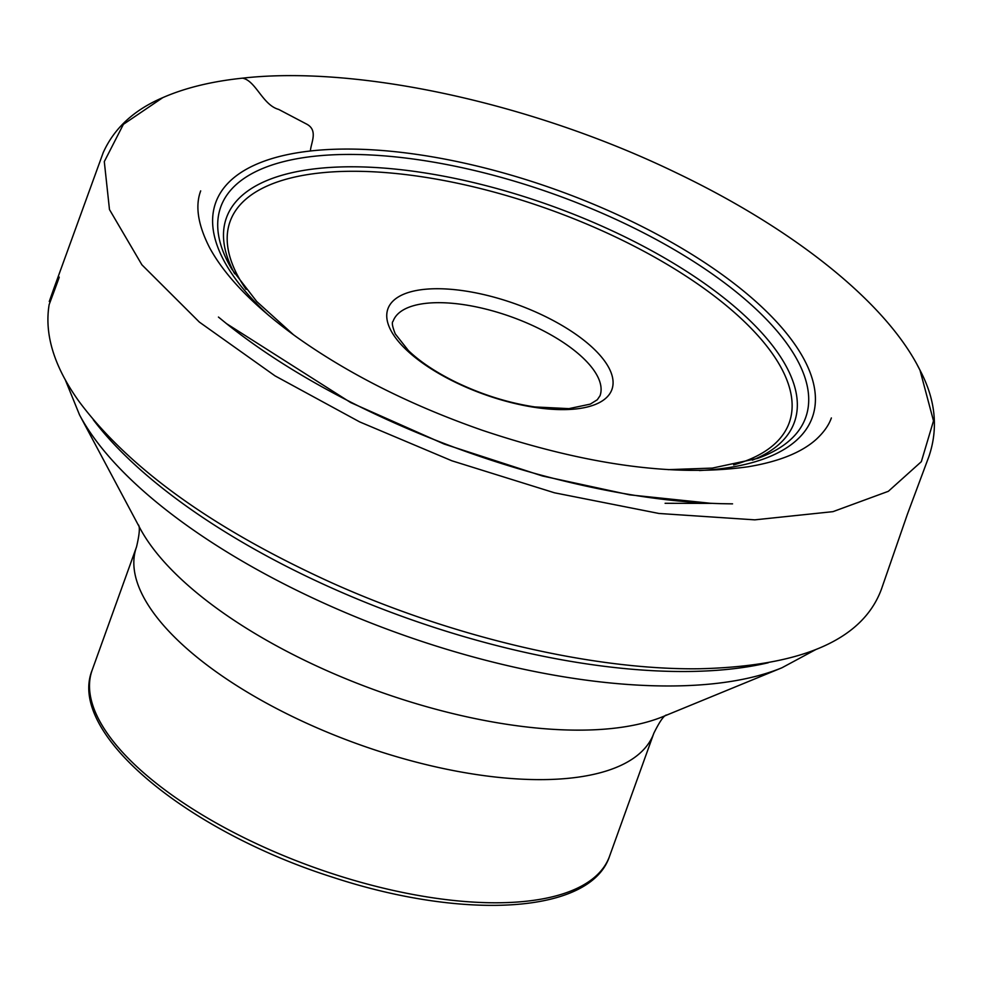 <?xml version="1.0" encoding="UTF-8"?>
<svg xmlns="http://www.w3.org/2000/svg" width="983" height="983" viewBox="0 0 983 983"><rect width="100%" height="100%" fill="white"/><g stroke="black" fill="none" stroke-linecap="round" stroke-linejoin="round"><path stroke-width="1.47" d="M424.091 289.383A119.054 47.86 -160.2 0 1 583.939 340.302A119.054 47.86 -160.2 0 1 575.755 408.965A119.054 47.86 -160.2 0 1 415.895 358.058A119.054 47.86 -160.2 0 1 424.091 289.383M733.625 464.898A297.124 119.422 19.8 0 0 701.358 286.544A297.124 119.422 19.8 0 0 320.409 172.91A297.124 119.422 19.8 0 0 246.082 289.371M234.667 273.766A301.818 121.314 -160.2 0 1 318.173 168.449A301.818 121.314 -160.2 0 1 695.706 277.378A301.818 121.314 -160.2 0 1 752.364 460.155M668.096 469.653L712.306 468.092L757.414 458.459A310.837 124.939 19.8 0 0 707.477 270.657A310.837 124.939 19.8 0 0 315.224 156.15A310.837 124.939 19.8 0 0 231.853 269.244L256.747 301.535L293.536 334.81M268.863 315.543A317.054 127.446 -160.2 0 1 329.502 149.477A317.054 127.446 -160.2 0 1 745.237 292.406A317.054 127.446 -160.2 0 1 715.956 469.26A317.054 127.446 -160.2 0 1 699.392 470.538M93.262 419.729A421.584 169.457 19.8 0 0 729.447 669.19A421.584 169.457 19.8 0 0 768.276 662.751M79.537 414.9L140.016 528.276A304.177 122.261 19.8 0 0 376.944 690.742A304.177 122.261 19.8 0 0 663.07 716.582L781.927 667.776A408.473 164.186 -160.2 0 1 713.498 683.726A408.473 164.186 -160.2 0 1 79.537 414.9L65.124 379.438M138.468 524.922C140.09 527.195 139.439 534.531 136.526 546.917A274.921 110.501 19.8 0 0 357.763 744.02A274.921 110.501 19.8 0 0 653.867 733.171C659.519 721.768 663.697 715.71 666.4 714.997M136.526 546.917L92.181 670.087A274.921 110.501 19.8 0 0 313.43 867.178A274.921 110.501 19.8 0 0 609.521 856.34L653.867 733.171M600.023 395.756A109.973 44.198 19.8 0 0 545.774 332.045A109.973 44.198 19.8 0 0 426.511 303.28A109.973 44.198 19.8 0 0 393.089 321.257C391.615 322.35 392.352 326.565 395.277 333.913L408.436 350.599C420.233 361.916 436.243 372.532 456.468 382.424C482.321 394.773 508.469 402.956 534.899 406.95L568.911 408.633L590.279 404.124L597.271 399.774L600.023 395.756M917.164 364.791L920.002 370.21L933.506 420.884L921.329 461.678L888.349 491.303L832.97 511.651L754.809 519.847L658.954 513.47L554.498 492.802L451.885 460.794L359.667 421.904L275.043 375.875L199.377 322.105L141.896 264.808L109.482 209.563L104.296 161.617L123.391 124.337L162.809 97.624C185.087 87.88 211.652 81.392 242.494 78.161C255.752 80.545 262.559 105.009 278.693 109.42L306.217 123.883C318.541 130.014 311.046 142.486 310.37 150.989M815.644 649.64L781.927 667.776M92.181 670.087C66.697 733.035 187.298 831.385 333.397 877.475C463.915 920.334 590.39 914.202 609.521 856.34M162.809 97.624C134.044 109.887 114.175 128.232 103.203 152.635L53.426 289.727L49.273 301.511L56.424 283.829C59.336 276.616 63.256 266.872 49.15 304.595C44.21 334.404 54.126 366.622 78.898 401.285C128.859 468.363 213.065 528.829 331.504 582.698C453.31 637.463 593.953 670.369 700.117 668.747C802.595 666.142 863.074 639.515 881.542 588.854L907.506 513.937L928.738 456.997C938.532 428.637 935.619 399.712 920.002 370.21C886.715 302.887 794.239 229.174 676.255 172.787C533.29 103.522 358.414 65.05 242.494 78.161M831.372 417.947C828.804 425.258 823.754 432.397 816.222 439.364C801.575 452.512 778.831 461.654 748.002 466.778C674.559 477.148 586.015 464.996 482.37 430.296C410.255 405.107 347.871 373.675 295.207 336.014C253.933 305.959 225.476 276.653 209.821 248.109C198.025 225.218 194.978 206.147 200.692 190.886M218.435 317.054L228.007 324.857C265.005 354.236 309.362 381.723 361.068 407.306C417.308 434.904 476.116 457.193 537.504 474.175C609.227 493.626 674.252 503.517 732.556 503.849L720.146 503.652M665.098 503.296L711.569 503.382L629.698 494.854L542.505 476.005L444.205 444.07L350.71 402.575L226.36 323.542"/></g></svg>
